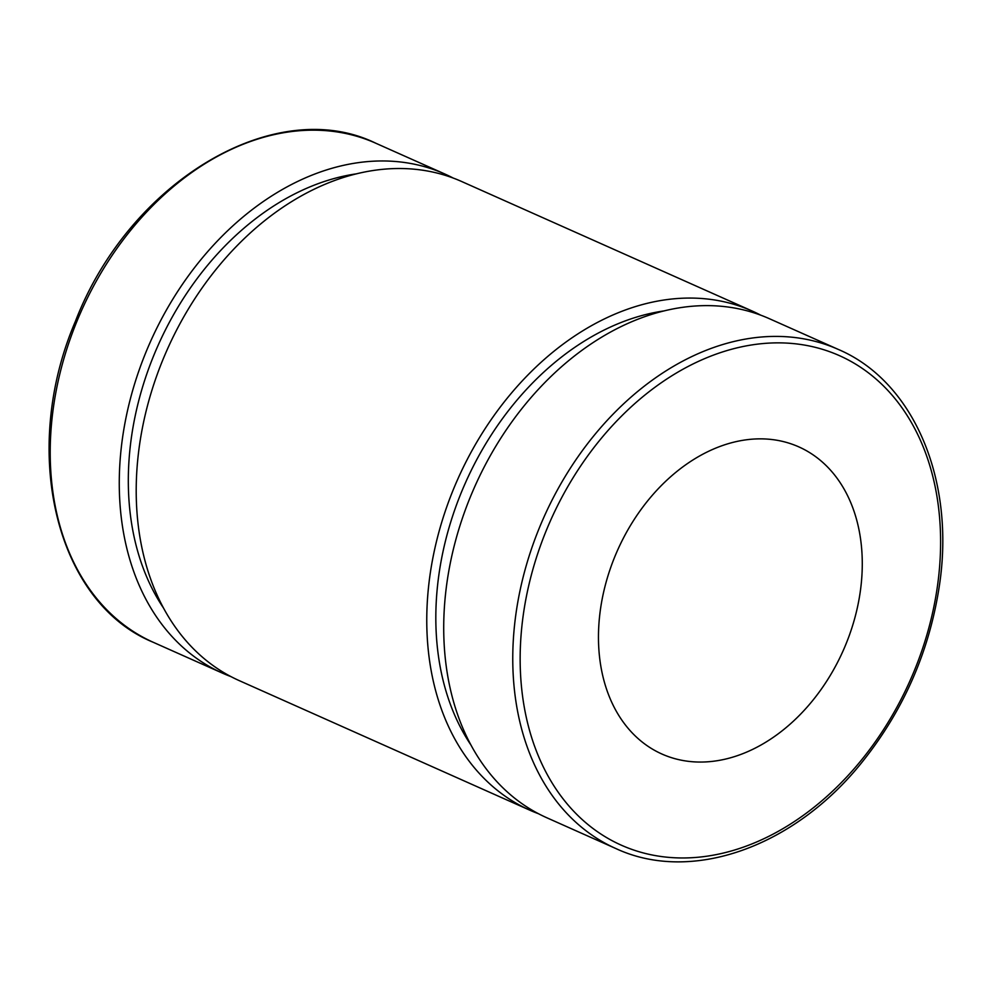 <?xml version="1.0" encoding="UTF-8"?>
<svg xmlns="http://www.w3.org/2000/svg" width="992" height="992" viewBox="0 0 992 992"><rect width="100%" height="100%" fill="white"/><g stroke="black" fill="none" stroke-linecap="round" stroke-linejoin="round"><path stroke-width="1.49" d="M230.938 676.606A273.222 200.632 -66 0 1 222.357 673.097A273.222 200.632 -66 0 1 147.994 347.299A273.222 200.632 -66 0 1 436.79 170.698A273.222 200.632 -66 0 1 444.862 174.022A273.222 200.632 -66 0 1 453.208 178.064M615.858 848.544L546.803 817.755A273.222 200.632 -66 0 1 472.44 491.958A273.222 200.632 -66 0 1 761.236 315.357A273.222 200.632 -66 0 1 769.308 318.668L838.364 349.457A273.222 200.632 114 0 0 830.304 346.146A273.222 200.632 114 0 0 539.202 528.228A273.222 200.632 114 0 0 615.858 848.544C691.3 883.773 794.332 847.18 862.122 762.092C903.538 710.309 929.256 651.732 939.275 586.346C955.656 480.5 913.967 381.635 838.364 349.457M793.873 444.85A168.132 123.467 -66 0 1 798.833 446.884A168.132 123.467 -66 0 1 843.138 650.727A168.132 123.467 -66 0 1 661.9 754.019A168.132 123.467 -66 0 1 616.144 553.524A168.132 123.467 -66 0 1 793.873 444.85M470.766 744.769A261.665 192.138 -66 0 1 465.62 482.422A261.665 192.138 -66 0 1 664.206 310.893M538.445 813.713A273.222 200.632 -66 0 1 529.852 810.204A273.222 200.632 -66 0 1 455.489 484.406A273.222 200.632 -66 0 1 744.298 307.805A273.222 200.632 -66 0 1 752.37 311.116A273.222 200.632 -66 0 1 760.715 315.158M529.852 810.204L239.295 680.648A273.222 200.632 -66 0 1 164.932 354.851A273.222 200.632 -66 0 1 453.728 178.25A273.222 200.632 -66 0 1 461.801 181.573L752.37 311.116M163.258 607.674A261.665 192.138 -66 0 1 158.112 345.315A261.665 192.138 -66 0 1 356.698 173.798M76.644 321.991A273.222 200.632 -66 0 1 367.734 139.909A273.222 200.632 -66 0 1 375.807 143.232C275.218 94.079 129.196 181.536 75.392 321.371C19.666 451.273 55.688 602.367 153.289 642.308A273.222 200.632 -66 0 1 76.644 321.991M546.071 531.03A267.964 196.776 -66 0 1 910.16 420.397A267.964 196.776 -66 0 1 734.874 849.933A267.964 196.776 -66 0 1 546.071 531.03M444.862 174.022L375.807 143.232M222.357 673.097L153.289 642.308"/></g></svg>
